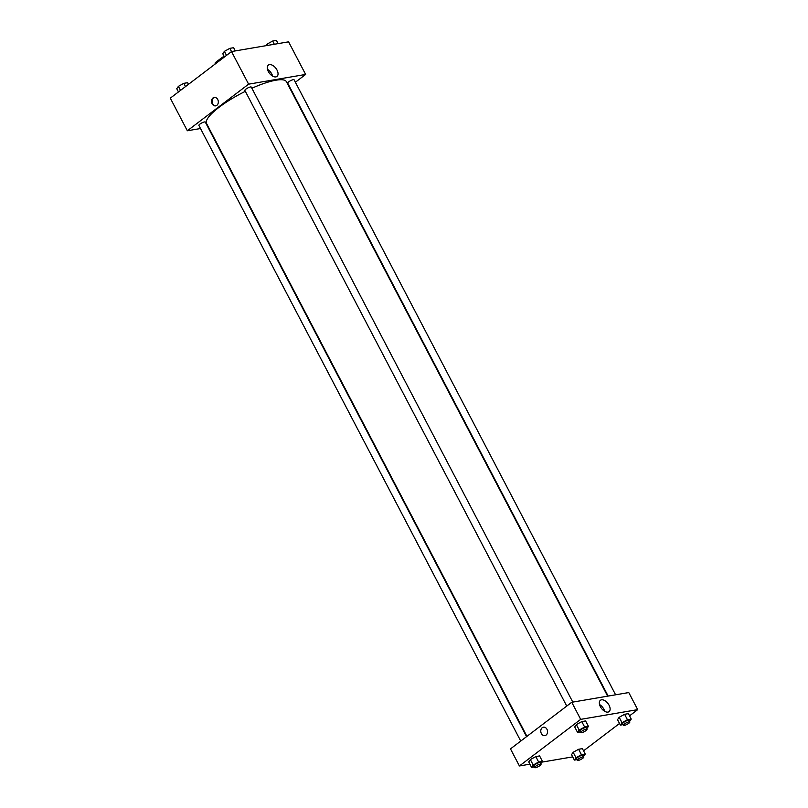 <?xml version="1.0" encoding="UTF-8"?>
<svg xmlns="http://www.w3.org/2000/svg" width="808" height="808" viewBox="0 0 808 808"><rect width="100%" height="100%" fill="white"/><g stroke="black" fill="none" stroke-linecap="round" stroke-linejoin="round"><path stroke-width="1.21" d="M215.847 63.509L215.362 62.59A9.686 2.272 152.4 0 0 215.17 63.61A9.686 2.272 152.4 0 0 215.241 63.701M215.362 62.59L222.281 57.328A9.686 2.272 152.4 0 1 224.149 56.388M222.756 58.247L222.281 57.328M200.515 128.523L187.345 130.765L170.296 98.152L231.563 51.55L288.587 41.834L305.636 74.447L295.375 82.244M269.448 64.62A7.131 4.07 -127.3 0 1 276.488 69.145A7.131 4.07 -127.3 0 1 276.972 76.437A7.131 4.07 -127.3 0 1 269.418 73.225A7.131 4.07 -127.3 0 1 268.347 65.084A7.131 4.07 -127.3 0 1 269.448 64.62M187.345 130.765L248.612 84.163L229.826 48.349L233.623 47.702L235.31 50.914M248.612 84.163L305.636 74.447M272.619 76.114A7.131 4.07 52.7 0 0 267.488 69.377M212.14 103.767A4.282 3.373 80.3 0 1 214.211 97.425A4.282 3.373 80.3 0 1 218.251 101.071A4.282 3.373 80.3 0 1 215.655 105.858A4.282 3.373 80.3 0 1 212.14 103.767M214.494 97.384A4.282 3.373 -99.7 0 0 212.686 103.677A4.282 3.373 -99.7 0 0 215.928 105.797M572.801 702.101L251.278 87.092A3.606 0.848 152.4 0 0 247.692 88.011A3.606 0.848 152.4 0 0 244.885 90.435L566.741 706.081M526.563 736.644L205.282 122.079A3.606 0.848 152.4 0 0 203.192 122.321A3.606 0.848 152.4 0 0 199.889 124.119A3.606 0.848 152.4 0 0 198.889 125.422L520.746 741.067M615.605 694.799L294.092 79.79A3.606 0.848 152.4 0 0 292.001 80.032A3.606 0.848 152.4 0 0 288.698 81.84A3.606 0.848 152.4 0 0 287.699 83.133L608.141 696.072M245.349 91.324A45.066 10.575 152.4 0 0 219.079 107.282A45.066 10.575 152.4 0 0 206.545 123.483L526.947 736.351M607.646 696.153L286.426 81.719A45.066 10.575 152.4 0 0 251.884 88.244M529.886 764.176L519.413 765.964L510.484 748.875L571.751 702.273L628.775 692.557L637.704 709.636L629.553 715.837M541.905 762.126L572.69 756.874M576.356 724.604L574.72 726.968L576.356 724.604L581.79 721.595L576.356 724.604L579.195 730.038L584.628 727.028L588.436 726.382L586.739 728.776M585.588 720.938L581.79 721.595L585.588 720.938L588.436 726.382M619.17 717.302L617.534 719.665L619.17 717.302L624.604 714.292L619.17 717.302L622.009 722.736L627.442 719.726L631.24 719.08L629.553 721.473M628.402 713.646L624.604 714.292L628.402 713.646L631.24 719.08M573.165 752.288L571.529 754.652L573.165 752.288L578.599 749.279L573.165 752.288L576.013 757.722L581.447 754.712L585.245 754.066L583.558 756.46M582.396 748.632L578.599 749.279L582.396 748.632L585.245 754.066M519.413 765.964L580.689 719.362L637.704 709.636M619.524 723.473L583.548 750.824M530.361 759.591L528.725 761.954L530.361 759.591L535.795 756.581L530.361 759.591L533.199 765.025L538.633 762.015L542.431 761.368L540.744 763.762M539.592 755.924L535.795 756.581L539.592 755.924L542.431 761.368M600.395 706.697A7.131 4.07 -127.3 0 1 600.415 700.284A7.131 4.07 -127.3 0 1 607.97 703.495A7.131 4.07 -127.3 0 1 609.05 711.636A7.131 4.07 -127.3 0 1 600.395 706.697M580.689 719.362L571.751 702.273M546.087 735.088A4.282 3.373 80.3 0 1 544.885 735.623A4.282 3.373 80.3 0 1 540.845 731.967A4.282 3.373 80.3 0 1 543.441 727.18A4.282 3.373 80.3 0 1 547.279 730.028A4.282 3.373 80.3 0 1 546.087 735.088M604.687 711.313A7.131 4.07 52.7 0 0 599.556 704.566M543.441 727.18A4.282 3.373 -99.7 0 0 540.845 731.967A4.282 3.373 -99.7 0 0 544.885 735.623M580.265 731.947L577.558 732.401L579.195 730.038M587.002 729.27L586.194 727.715A3.606 0.848 152.4 0 0 584.103 727.968A3.606 0.848 152.4 0 0 580.8 729.765A3.606 0.848 152.4 0 0 579.801 731.058L580.619 732.614A3.606 0.848 152.4 0 0 584.204 731.695A3.606 0.848 152.4 0 0 587.002 729.27A3.606 0.848 152.4 0 0 584.911 729.513A3.606 0.848 152.4 0 0 581.619 731.321A3.606 0.848 152.4 0 0 580.619 732.614M577.558 732.401L574.72 726.968M584.628 727.028L581.79 721.595M623.069 724.645L620.372 725.099L622.009 722.736M629.816 721.978L628.998 720.423A3.606 0.848 152.4 0 0 626.907 720.665A3.606 0.848 152.4 0 0 623.614 722.463A3.606 0.848 152.4 0 0 622.615 723.766L623.423 725.311A3.606 0.848 152.4 0 0 627.008 724.392A3.606 0.848 152.4 0 0 629.816 721.978A3.606 0.848 152.4 0 0 627.725 722.221A3.606 0.848 152.4 0 0 624.422 724.019A3.606 0.848 152.4 0 0 623.423 725.311M620.372 725.099L617.534 719.665M627.442 719.726L624.604 714.292M534.26 766.933L531.563 767.388L533.199 765.025M541.006 764.257L540.188 762.702A3.606 0.848 152.4 0 0 538.098 762.954A3.606 0.848 152.4 0 0 534.805 764.752A3.606 0.848 152.4 0 0 533.805 766.045L534.613 767.6A3.606 0.848 152.4 0 0 538.199 766.681A3.606 0.848 152.4 0 0 541.006 764.257A3.606 0.848 152.4 0 0 538.916 764.499A3.606 0.848 152.4 0 0 535.613 766.307A3.606 0.848 152.4 0 0 534.613 767.6M531.563 767.388L528.725 761.954M538.633 762.015L535.795 756.581M577.074 759.631L574.377 760.086L576.013 757.722M583.81 756.965L583.002 755.409A3.606 0.848 152.4 0 0 580.912 755.652A3.606 0.848 152.4 0 0 577.619 757.45A3.606 0.848 152.4 0 0 576.609 758.752L577.427 760.298A3.606 0.848 152.4 0 0 581.013 759.379A3.606 0.848 152.4 0 0 583.81 756.965A3.606 0.848 152.4 0 0 581.72 757.207A3.606 0.848 152.4 0 0 578.427 759.005A3.606 0.848 152.4 0 0 577.427 760.298M574.377 760.086L571.529 754.652M581.447 754.712L578.599 749.279M224.452 56.964L222.756 53.722L224.392 51.358L229.826 48.349M226.503 55.398L224.392 51.358M266.095 45.662L267.206 44.056L272.639 41.046L276.437 40.4L278.114 43.612M267.882 45.359L267.206 44.056M274.316 44.258L272.639 41.046M178.447 91.95L176.76 88.708L178.396 86.345L183.83 83.335L187.628 82.689L188.476 84.315M180.507 90.385L178.396 86.345M185.517 86.567L183.83 83.335"/></g></svg>
